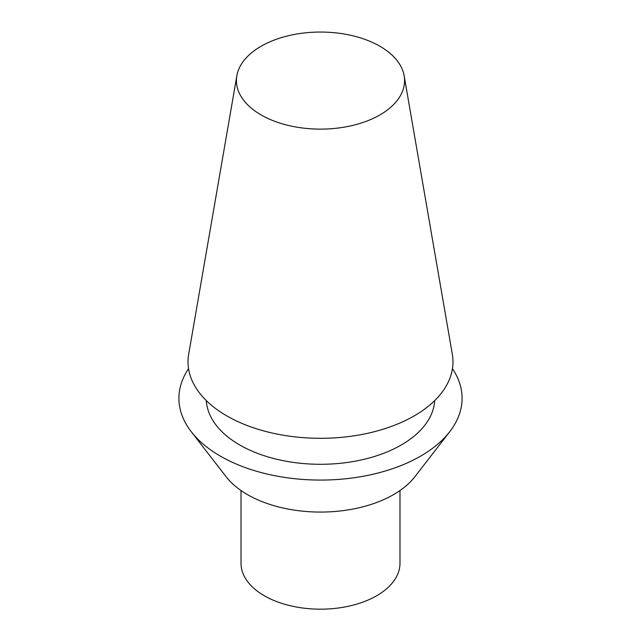 <?xml version="1.0" encoding="UTF-8"?>
<svg xmlns="http://www.w3.org/2000/svg" width="641" height="641" viewBox="0 0 641 641"><rect width="100%" height="100%" fill="white"/><g stroke="black" fill="none" stroke-linecap="round" stroke-linejoin="round"><path stroke-width="0.96" d="M379.945 114.907A84.067 48.54 180 0 1 284.508 124.45A84.067 48.54 180 0 1 236.85 75.766A84.067 48.54 180 0 1 320.5 32.05A84.067 48.54 180 0 1 404.15 75.766A84.067 48.54 180 0 1 379.945 114.907M236.85 75.766L188.678 354.217A132.479 76.487 0 0 0 263.78 430.936A132.479 76.487 0 0 0 414.174 415.905A132.479 76.487 0 0 0 452.322 354.217L404.15 75.766M434.694 400.593A114.258 65.967 180 0 1 401.298 444.974A114.258 65.967 180 0 1 278.595 459.693A114.258 65.967 180 0 1 206.306 400.593M452.442 368.679A141.581 81.744 180 0 1 449.75 431.697A141.581 81.744 180 0 1 420.616 456.128A141.581 81.744 180 0 1 191.25 431.697A141.581 81.744 180 0 1 188.558 368.679M449.75 431.697L414.839 476.768A103.337 59.661 180 0 1 320.5 512.071A103.337 59.661 180 0 1 226.161 476.768L191.25 431.697M399.984 490.541L399.984 563.279A79.484 45.888 180 0 1 376.708 595.729A79.484 45.888 180 0 1 290.085 605.681A79.484 45.888 180 0 1 241.016 563.279L241.016 490.541"/></g></svg>

